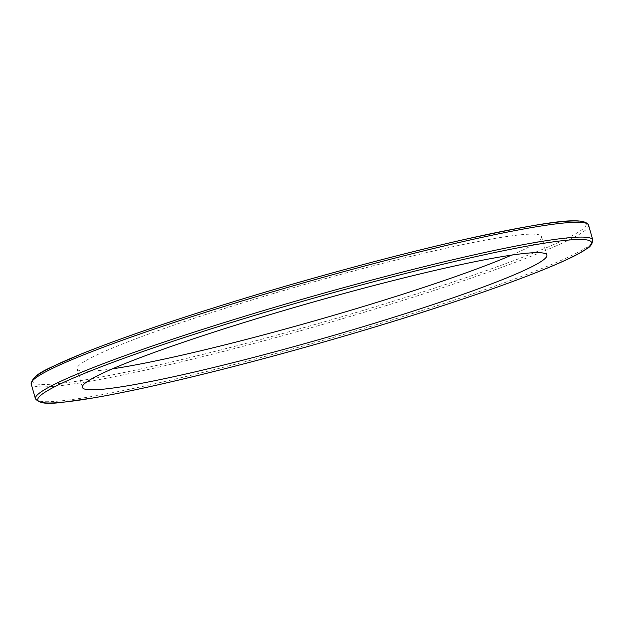 <?xml version="1.0" encoding="UTF-8"?>
<svg xmlns="http://www.w3.org/2000/svg" width="624" height="624" viewBox="0 0 624 624"><rect width="100%" height="100%" fill="white"/><g stroke="black" fill="none" stroke-linecap="round" stroke-linejoin="round"><path stroke-width="0.47" stroke-dasharray="3.12 2.34" d="M511.657 255.107A241.48 18.853 164.1 0 0 541.601 236.566A241.48 18.853 164.1 0 0 535.548 234.25A241.48 18.853 164.1 0 0 280.16 291.548A241.48 18.853 164.1 0 0 77.119 368.878A241.48 18.853 164.1 0 0 83.171 371.194A241.48 18.853 164.1 0 0 112.343 368.854M35.42 398.783A289.778 22.62 164.1 0 0 42.682 401.56A289.778 22.62 164.1 0 0 349.159 332.803A289.778 22.62 164.1 0 0 592.8 240.006M588.58 225.186A289.778 22.62 -15.9 0 1 344.932 317.99A289.778 22.62 -15.9 0 1 38.462 386.74A289.778 22.62 -15.9 0 1 31.2 383.963M32.487 380.757A287.843 22.472 164.1 0 0 339.261 317.483A287.843 22.472 164.1 0 0 578.978 221.107M546.881 255.091L541.601 236.566M82.399 387.403L77.119 368.878"/><path stroke-width="0.94" d="M112.343 368.854A241.48 18.853 164.1 0 0 511.657 255.107M540.829 252.775A241.48 18.853 -15.9 0 1 546.881 255.091A241.48 18.853 -15.9 0 1 343.84 332.42A241.48 18.853 -15.9 0 1 88.452 389.719A241.48 18.853 -15.9 0 1 82.399 387.403A241.48 18.853 -15.9 0 1 285.433 310.066A241.48 18.853 -15.9 0 1 540.829 252.775M585.538 237.229A289.778 22.62 164.1 0 0 250.598 314.473A289.778 22.62 164.1 0 0 35.42 398.783C42.604 407.098 59.834 402.371 92.656 398.042C119.363 393.479 152.568 386.412 192.286 376.834C245.365 363.971 301.025 348.925 359.26 331.679C470.098 298.88 564.307 264.701 586.256 249.054C590.14 247.205 592.324 244.187 592.8 240.006A289.778 22.62 164.1 0 0 585.538 237.229M251.542 316.352A287.843 22.472 -15.9 0 1 584.251 239.624A287.843 22.472 -15.9 0 1 377.731 326.134A287.843 22.472 -15.9 0 1 45.022 402.862A287.843 22.472 -15.9 0 1 251.542 316.352M35.42 398.783L31.2 383.963A289.778 22.62 -15.9 0 1 246.371 299.653A289.778 22.62 -15.9 0 1 581.318 222.409A289.778 22.62 -15.9 0 1 588.58 225.186L592.8 240.006M578.978 221.107A287.843 22.472 164.1 0 0 246.269 297.835A287.843 22.472 164.1 0 0 32.487 380.757M31.2 383.963C32.924 373.105 50.053 368.051 80.231 354.424C121.337 337.834 176.678 318.973 246.238 297.835C320.042 275.465 400.756 253.867 463.609 239.663C538.45 223.587 583.838 214.999 588.58 225.186"/></g></svg>
